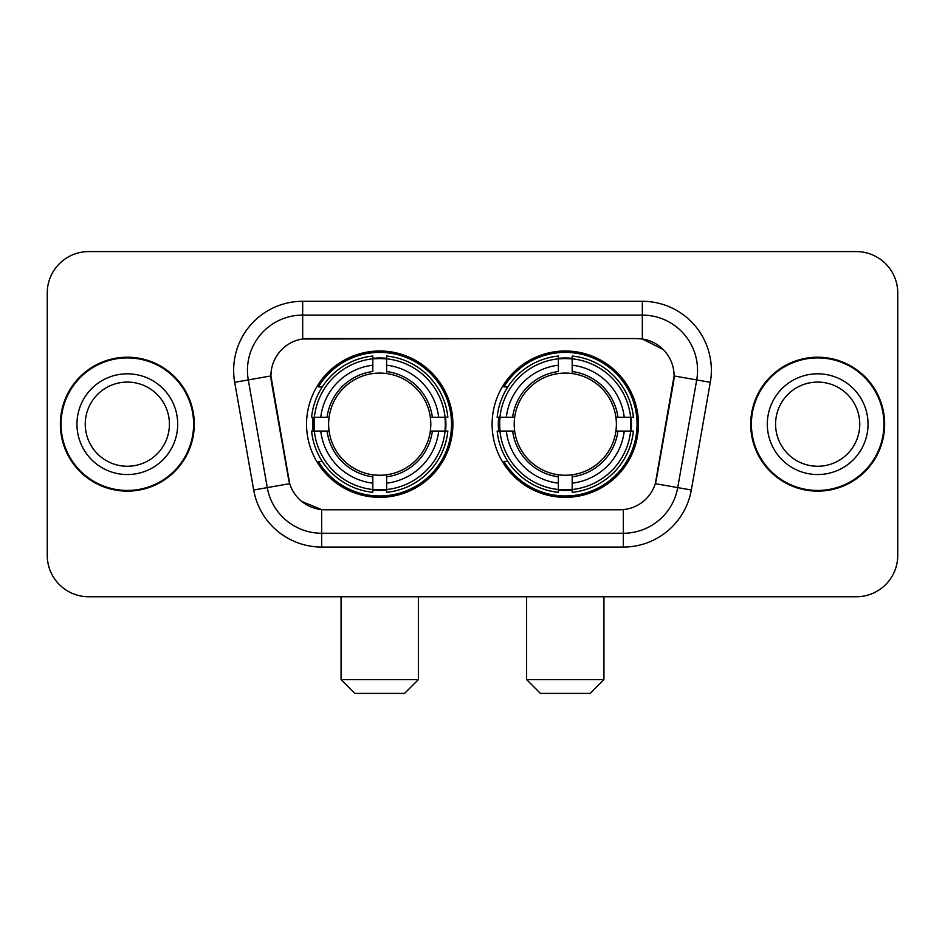 <?xml version="1.0" encoding="UTF-8"?>
<svg xmlns="http://www.w3.org/2000/svg" width="945" height="945" viewBox="0 0 945 945"><rect width="100%" height="100%" fill="white"/><g stroke="black" fill="none" stroke-linecap="round" stroke-linejoin="round"><path stroke-width="1.42" d="M492.109 424.175A73.178 73.178 0 0 0 565.287 497.353A73.178 73.178 0 0 0 638.454 424.175A73.178 73.178 0 0 0 565.287 350.997A73.178 73.178 0 0 0 492.109 424.175M306.546 424.175A73.178 73.178 0 0 0 379.713 497.353A73.178 73.178 0 0 0 452.891 424.175A73.178 73.178 0 0 0 379.713 350.997A73.178 73.178 0 0 0 306.546 424.175M270.92 375.85A37.28 37.28 0 0 0 271.487 382.323L288.532 478.973A37.28 37.28 0 0 0 325.245 509.78L619.755 509.78A37.28 37.28 0 0 0 656.468 478.973L673.513 382.323A37.28 37.28 0 0 0 636.8 338.57L308.2 338.57A37.28 37.28 0 0 0 270.92 375.85L271.333 370.334M313.114 431.085A66.965 66.965 0 0 1 313.114 417.277M498.676 431.085A66.965 66.965 0 0 1 498.676 417.277M60.362 424.175A66.965 66.965 0 0 0 127.327 491.14A66.965 66.965 0 0 0 194.292 424.175A66.965 66.965 0 0 0 127.327 357.21A66.965 66.965 0 0 0 60.362 424.175M750.708 424.175A66.965 66.965 0 0 0 817.673 491.14A66.965 66.965 0 0 0 884.638 424.175A66.965 66.965 0 0 0 817.673 357.21A66.965 66.965 0 0 0 750.708 424.175M302.672 301.29L642.328 301.29A69.032 69.032 0 0 1 710.309 382.312L691.315 490.006A69.032 69.032 0 0 1 623.334 547.06L321.666 547.06A69.032 69.032 0 0 1 253.685 490.006L234.691 382.312A69.032 69.032 0 0 1 302.672 301.29L302.672 315.098L642.328 315.098A55.223 55.223 0 0 1 696.713 379.925L677.719 487.608A55.223 55.223 0 0 1 623.334 533.252L321.666 533.252A55.223 55.223 0 0 1 267.281 487.608L248.287 379.925A55.223 55.223 0 0 1 302.672 315.098L302.672 338.983L636.8 338.57L642.328 338.983L663.154 349.485M619.755 509.78L325.245 509.78M321.666 547.06L321.666 509.603L301.762 501.464M696.713 379.925L674.08 375.933L655.322 483.663L677.719 487.608L696.713 379.925L710.309 382.312M253.685 490.006L289.678 483.663L270.92 375.933L248.287 379.925A55.223 55.223 0 0 1 247.448 370.334M656.468 478.973L656.243 480.143M288.757 480.143L288.532 478.973M897.75 293.009A41.415 41.415 0 0 0 856.335 251.594L88.665 251.594A41.415 41.415 0 0 0 47.25 293.009L47.25 555.341A41.415 41.415 0 0 0 88.665 596.756L856.335 596.756A41.415 41.415 0 0 0 897.75 555.341L897.75 293.009L897.75 555.341M47.25 293.009L47.25 555.341M856.335 251.594L88.665 251.594M88.665 596.756L856.335 596.756M169.415 424.175A42.088 42.088 0 0 0 127.327 382.087A42.088 42.088 0 0 0 85.251 424.175A42.088 42.088 0 0 0 127.327 466.263A42.088 42.088 0 0 0 169.415 424.175A42.088 42.088 0 0 1 127.327 466.263A42.088 42.088 0 0 1 85.251 424.175M193.607 424.175A66.268 66.268 0 0 0 127.327 357.907A66.268 66.268 0 0 0 61.059 424.175A66.268 66.268 0 0 0 127.327 490.443A66.268 66.268 0 0 0 193.607 424.175M859.749 424.175A42.088 42.088 0 0 0 817.673 382.087A42.088 42.088 0 0 0 775.585 424.175A42.088 42.088 0 0 0 817.673 466.263A42.088 42.088 0 0 0 859.749 424.175A42.088 42.088 0 0 1 817.673 466.263A42.088 42.088 0 0 1 775.585 424.175M883.941 424.175A66.268 66.268 0 0 0 817.673 357.907A66.268 66.268 0 0 0 751.393 424.175A66.268 66.268 0 0 0 817.673 490.443A66.268 66.268 0 0 0 883.941 424.175M404.566 693.406L354.871 693.406L341.062 679.597L418.375 679.597L404.566 693.406M430.329 431.085A51.089 51.089 0 0 0 386.623 373.558L386.623 371.515L386.623 373.558A51.089 51.089 0 0 0 329.096 431.085A51.089 51.089 0 0 0 430.329 431.085L432.373 431.085L430.329 431.085A51.089 51.089 0 0 1 386.623 474.792L386.623 483.143A59.37 59.37 0 0 0 438.681 431.085L447.847 431.085A68.477 68.477 0 0 1 386.623 492.31L386.623 489.534A65.725 65.725 0 0 0 445.071 431.085M314.496 431.085A65.583 65.583 0 0 1 314.496 417.277M386.623 358.958A65.583 65.583 0 0 0 372.814 358.958M444.941 417.277A65.583 65.583 0 0 1 444.941 431.085M447.847 417.277A68.477 68.477 0 0 0 386.623 356.041L386.623 358.816A65.725 65.725 0 0 1 445.071 417.277L447.847 417.277M311.59 431.085A68.477 68.477 0 0 0 372.814 492.31L372.814 489.534A65.725 65.725 0 0 1 314.366 431.085L311.59 431.085M445.071 417.277L438.681 417.277A59.37 59.37 0 0 0 386.623 365.207L386.623 358.816M386.623 489.534L386.623 483.143M314.366 431.085L320.757 431.085A59.37 59.37 0 0 0 372.814 483.143L372.814 489.534M386.623 365.207L386.623 371.515A53.109 53.109 0 0 1 432.373 417.277L438.681 417.277M438.681 431.085L432.373 431.085A53.109 53.109 0 0 1 386.623 476.835L386.623 474.792M372.814 483.143L372.814 474.792A51.089 51.089 0 0 1 329.096 431.085L320.757 431.085M430.329 417.277L432.373 417.277M386.623 489.392A65.583 65.583 0 0 1 372.814 489.392M372.814 356.041A68.477 68.477 0 0 0 311.59 417.277L314.366 417.277A65.725 65.725 0 0 1 372.814 358.816L372.814 356.041M372.814 358.816L372.814 365.207A59.37 59.37 0 0 0 320.757 417.277L314.366 417.277M320.757 417.277L327.064 417.277A53.109 53.109 0 0 1 372.814 371.515L372.814 365.207M327.064 417.277L329.096 417.277L327.064 417.277M372.814 474.792L372.814 476.835A53.109 53.109 0 0 1 327.064 431.085M322.269 386.895L318.359 386.895A71.796 71.796 0 0 1 451.509 424.175A71.796 71.796 0 0 1 318.359 461.455L322.269 461.455M590.129 693.406L540.434 693.406L526.625 679.597L603.938 679.597L590.129 693.406M615.904 431.085A51.089 51.089 0 0 0 572.186 373.558L572.186 371.515L572.186 373.558A51.089 51.089 0 0 0 514.671 431.085A51.089 51.089 0 0 0 615.904 431.085L617.935 431.085L615.904 431.085A51.089 51.089 0 0 1 572.186 474.792L572.186 483.143A59.37 59.37 0 0 0 624.243 431.085L633.41 431.085A68.477 68.477 0 0 1 572.186 492.31L572.186 489.534A65.725 65.725 0 0 0 630.634 431.085M500.059 431.085A65.583 65.583 0 0 1 500.059 417.277M572.186 358.958A65.583 65.583 0 0 0 558.377 358.958M630.504 417.277A65.583 65.583 0 0 1 630.504 431.085M633.41 417.277A68.477 68.477 0 0 0 572.186 356.041L572.186 358.816A65.725 65.725 0 0 1 630.634 417.277L633.41 417.277M497.153 431.085A68.477 68.477 0 0 0 558.377 492.31L558.377 489.534A65.725 65.725 0 0 1 499.929 431.085L497.153 431.085M630.634 417.277L624.243 417.277A59.37 59.37 0 0 0 572.186 365.207L572.186 358.816M572.186 489.534L572.186 483.143M499.929 431.085L506.319 431.085A59.37 59.37 0 0 0 558.377 483.143L558.377 489.534M572.186 365.207L572.186 371.515A53.109 53.109 0 0 1 617.935 417.277L624.243 417.277M624.243 431.085L617.935 431.085A53.109 53.109 0 0 1 572.186 476.835L572.186 474.792M558.377 483.143L558.377 474.792A51.089 51.089 0 0 1 514.671 431.085L506.319 431.085M615.904 417.277L617.935 417.277M572.186 489.392A65.583 65.583 0 0 1 558.377 489.392M558.377 356.041A68.477 68.477 0 0 0 497.153 417.277L499.929 417.277A65.725 65.725 0 0 1 558.377 358.816L558.377 356.041M558.377 358.816L558.377 365.207A59.37 59.37 0 0 0 506.319 417.277L499.929 417.277M506.319 417.277L512.627 417.277A53.109 53.109 0 0 1 558.377 371.515L558.377 365.207M512.627 417.277L514.671 417.277L512.627 417.277M558.377 474.792L558.377 476.835A53.109 53.109 0 0 1 512.627 431.085M507.831 386.895L503.921 386.895A71.796 71.796 0 0 1 637.072 424.175A71.796 71.796 0 0 1 503.921 461.455L507.831 461.455M642.328 301.29L642.328 338.983M623.334 509.603L623.334 547.06M234.691 382.312L248.287 379.925M677.719 487.608L691.315 490.006M177.695 424.175A50.368 50.368 0 0 0 127.327 373.807A50.368 50.368 0 0 0 76.958 424.175A50.368 50.368 0 0 0 127.327 474.544A50.368 50.368 0 0 0 177.695 424.175M868.042 424.175A50.368 50.368 0 0 0 817.673 373.807A50.368 50.368 0 0 0 767.305 424.175A50.368 50.368 0 0 0 817.673 474.544A50.368 50.368 0 0 0 868.042 424.175M372.814 490.018A66.197 66.197 0 0 0 386.623 490.018M445.556 431.085A66.197 66.197 0 0 0 445.556 417.277M386.623 358.332A66.197 66.197 0 0 0 372.814 358.332M558.377 490.018A66.197 66.197 0 0 0 572.186 490.018M631.118 431.085A66.197 66.197 0 0 0 631.118 417.277M572.186 358.332A66.197 66.197 0 0 0 558.377 358.332M418.375 596.756L418.375 679.597M341.062 596.756L341.062 679.597M603.938 596.756L603.938 679.597M526.625 596.756L526.625 679.597"/></g></svg>
